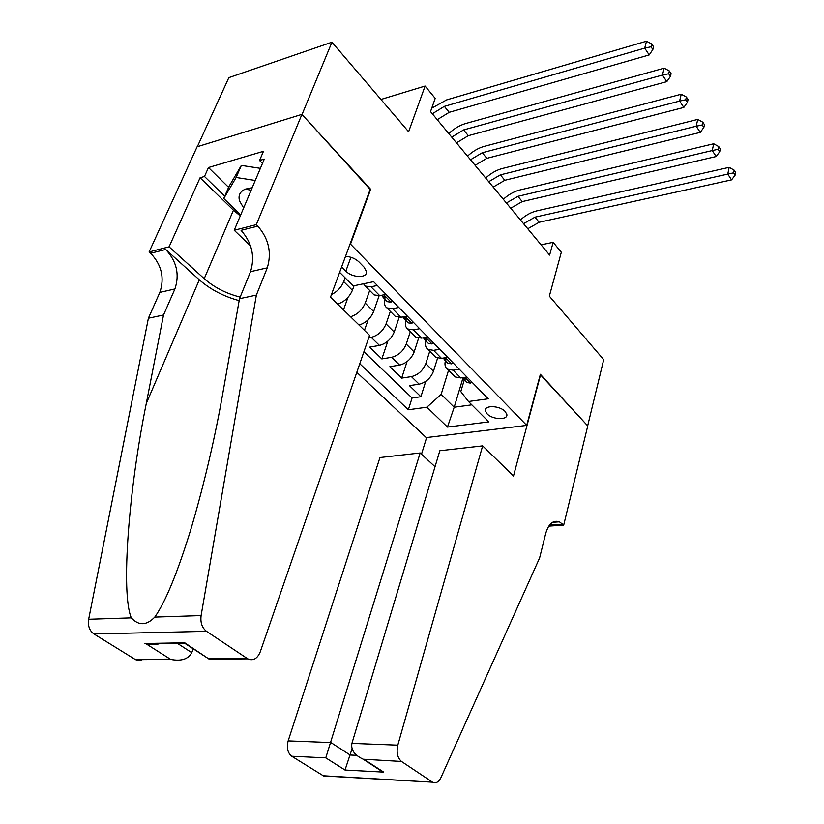 <?xml version="1.0" encoding="UTF-8"?>
<svg xmlns="http://www.w3.org/2000/svg" width="824" height="824" viewBox="0 0 824 824"><rect width="100%" height="100%" fill="white"/><g stroke="black" fill="none" stroke-linecap="round" stroke-linejoin="round"><path stroke-width="1.24" d="M505.163 411.485C499.777 405.449 483.946 404.965 485.357 410.836L487.087 413.833C492.515 419.807 508.212 420.302 506.832 414.41L505.163 411.485M356.802 372.324L426.255 437.596L526.691 425.4L350.149 243.78M197.327 146.724L228.845 77.641L331.938 42.209L408.611 131.778L425.081 86.046L380.956 99.467M526.691 425.4L540.369 374.292L587.666 425.843L603.714 359.666L549.34 296.156L561.319 252.268L553.172 242.318L541.111 244.841M370.151 189.458L302.048 114.505L331.938 42.209M343.484 309.855L347.975 297.413M364.455 330.352L368.143 319.764M399.125 317.415L394.222 332.062C391.215 339.117 386.312 343.577 379.483 345.421L369.657 347.12L381.842 358.924L387.836 341.126M418.602 338.211L414.153 351.972C411.248 358.965 406.407 363.343 399.63 365.094L389.845 366.68L401.669 378.123L407.035 361.633M425.081 86.046L435.196 98.386L430.53 111.6L549.618 255.09L553.172 242.318M341.641 266.883L345.843 271.117C352.188 278.028 367.731 278.347 366.443 271.487L364.064 267.161L359.017 261.981C355.319 258.53 350.818 256.666 345.503 256.398M464.283 379.926L460.801 391.565L468.485 401.504L488.251 398.795L373.602 281.674L353.197 285.918L339.642 272.332M468.485 401.504L488.807 421.888L447.473 427.069L426.894 407.211L408.323 409.765L359.779 363.724M429.747 351.23L425.812 363.621C422.969 370.584 418.17 374.91 411.413 376.619L401.669 378.123M437.565 358.193L433.465 371.264L425.812 363.621M410.352 331.608L406.253 344.082C403.317 351.106 398.445 355.515 391.647 357.297L381.842 358.924M390.339 311.369L386.065 323.925C383.026 331.001 378.092 335.492 371.243 337.377L368.73 337.819M369.688 290.47L365.228 303.119C362.189 310.092 357.286 314.624 350.519 316.735M379.122 295.734L373.643 311.524L365.228 303.119M354.042 285.743L352.404 290.306C349.294 297.309 344.35 301.893 337.552 304.066M345.102 277.812L343.711 281.623C341.301 287.36 337.212 291.675 331.454 294.559M363.92 351.745L412.072 397.992L420.889 396.735L425.73 381.378M433.465 371.264C430.664 378.206 425.895 382.511 419.148 384.18L409.425 385.632L420.889 396.735M386.034 294.374L379.709 295.631L374.075 294.91L372.633 293.457M377.341 285.495L371.006 286.793L365.372 286.103L363.497 283.775M398.847 307.465L392.554 308.67L386.919 307.898C384.561 306.188 383.974 303.376 385.148 299.452M393.882 314.953L395.335 316.426L400.969 317.23L407.262 316.056M419.663 328.724L413.401 329.847L407.767 328.992C405.398 327.252 404.769 324.44 405.882 320.536M414.441 335.759L415.914 337.243L421.548 338.118L427.79 337.037M439.8 349.304L433.568 350.334L427.944 349.417C425.565 347.656 424.906 344.834 425.967 340.961M434.361 355.906L435.844 357.41L441.468 358.347L447.679 357.348M459.308 369.224L453.118 370.182L447.504 369.204C445.104 367.411 444.414 364.589 445.423 360.747M453.653 375.425L455.147 376.939L460.76 377.948L466.94 377.021M370.676 189.324L350.684 243.657M462.81 378.515L454.189 407.231L471.822 404.852M448.555 370.264L441.149 394.377L454.189 407.231L447.473 427.069M359.027 325.037C365.774 322.977 370.646 318.466 373.643 311.524M412.072 397.992L408.323 409.765M426.894 407.211L441.149 394.377M432.332 113.774L444.342 106.378L644.708 48.122L646.5 41.2L446.587 99.92L431.714 108.222M437.235 119.676L449.214 112.332L649.199 54.94L644.708 48.122L651.053 46.793L652.845 49.533L653.556 46.762L651.763 44.022L651.053 46.793M651.763 44.022L646.5 41.2M649.199 54.94L652.845 49.533M252.185 187.748L245.377 189.108C239.959 191.539 238.023 195.504 239.557 201.015L243.647 207.936M248.282 196.905L250.424 191.848L248.292 196.967M240.68 214.961L223.768 198.502L228.918 186.595L241.35 165.408L260.384 168.343M223.768 198.502L236.127 177.479L255.255 180.466M241.35 165.408L236.127 177.479M369.574 335.358L260.24 651.866C257.325 658.757 253.174 661.085 247.797 658.86L206.484 631.318L93.936 633.965C89.476 630.71 87.715 625.818 88.662 619.267L148.392 318.239L159.856 292.386C164.728 277.946 161.659 264.906 150.648 253.277L149.134 251.928L197.111 146.785L301.914 114.371L370.337 188.953L330.496 297.165L369.574 335.358M148.392 318.239L163.523 314.995L146.291 403.472C128.802 489.322 120.716 592.919 131.304 617.866C138.72 625.869 146.548 625.612 154.788 617.094C165.675 601.613 177.902 571.702 191.456 527.37C204.558 482.576 215.146 437.101 223.222 390.947L239.496 298.71L250.517 271.673C255.162 256.563 252.01 242.781 241.072 230.349L257.799 226.116L256.295 224.643L301.914 114.371M239.496 298.71L256.357 295.095L267.285 267.841C271.879 252.608 268.717 238.692 257.799 226.116M146.291 403.472L199.305 279.81L165.675 249.466C176.676 261.229 179.756 274.392 174.925 288.946L163.523 314.995M143.407 659.303L139.483 660.549L135.558 659.664L93.936 633.965M154.788 617.094L201.108 615.579L256.357 295.095M240.278 215.919L233.45 210.192L200.078 177.757L204.486 176.48L224.746 196.236M262.454 163.44L259.56 160.474L263.453 151.307L208.482 167.53L204.486 176.48M259.56 160.474L264.288 159.104L234.212 230.267L256.295 224.643M149.134 251.928L169.085 246.84L204.218 278.677C214.189 287.401 226.167 293.54 240.155 297.093M200.078 177.757L169.085 246.84M193.197 648.776L191.765 652.629C188.325 659.159 181.311 661.425 170.733 659.416L146.085 643.812C151.214 645.182 156.169 644.986 160.948 643.214M199.305 279.81C210.367 289.482 223.644 296.424 239.156 300.626M250.568 245.943L234.212 230.267M201.108 615.579C200.253 622.584 202.045 627.826 206.484 631.318M208.482 167.53L228.598 187.336M144.983 643.493L184.751 642.813L185.596 643.843M184.751 642.813L209.347 659.272L210.367 659.128M435.031 466.724L420.147 452.973L379.967 457.547L288.163 740.889L330.898 742.558L350.179 755.021L356.565 755.309M420.147 452.973L325.779 757.853L291.748 756.247L323.307 775.755L432.59 782.192C435.875 783.686 438.656 782.161 440.943 777.609L539.627 557.889L545.694 533.519C548.609 523.703 553.172 519.81 559.403 521.829L563.709 525.084L587.749 425.936L540.286 374.621M540.626 374.58L513.496 476.004L482.648 445.866L397.807 745.154C396.241 752.487 397.467 757.915 401.484 761.448L432.27 781.997M563.709 525.084L548.743 526.145M426.626 437.554L421.497 454.23M482.648 445.866L439.841 450.738L351.92 743.372L397.807 745.154M327.849 776.177L323.307 775.755M291.748 756.247C287.648 752.909 286.453 747.79 288.163 740.889M352.044 748.8L345.019 770.028L325.779 757.853M401.484 761.448L363.219 759.223C354.547 755.196 350.777 749.912 351.92 743.372M364.599 759.697L383.675 772.098L374.467 766.526M392.399 300.873L390.937 302.212L387.321 301.666L386.384 300.719M381.883 295.466L383.294 297.567L384.901 298.154L385.642 297.598L381.378 295.301M451.717 137.124L463.603 129.924L662.465 75.056L664.165 68.165L465.756 123.497C459.823 125.238 454.158 128.585 448.75 133.55M456.465 142.851L468.32 135.692L666.801 81.648L662.465 75.056L668.697 73.748L670.427 76.395L671.096 73.635L669.376 70.988L668.697 73.748M669.376 70.988L664.165 68.165M666.801 81.648L670.427 76.395M413.215 322.143L411.743 323.42L408.137 322.833L407.19 321.865M402.833 316.88L404.234 318.857L405.841 319.475L406.593 318.929L402.926 316.859M470.504 159.753L482.267 152.739L679.615 101.074L681.232 94.214L484.327 146.342C478.435 147.99 472.832 151.256 467.496 156.138M475.108 165.305L486.84 158.332L683.817 107.439L679.615 101.074L685.743 99.786L687.422 102.341L688.05 99.591L686.382 97.036L685.743 99.786M686.382 97.036L681.232 94.214M683.817 107.439L687.422 102.341M433.373 342.733L431.889 343.948L428.284 343.32L427.326 342.341M423.196 337.83L426.111 340.106L426.884 339.581L423.938 337.706M488.714 181.713L500.364 174.863L696.198 126.227L697.743 119.398L502.341 168.508C496.491 170.063 490.939 173.246 485.676 178.046M493.185 187.089L504.803 180.291L700.256 132.386L696.198 126.227L702.223 124.949L703.84 127.421L704.448 124.692L702.831 122.22L702.223 124.949M702.831 122.22L697.743 119.398M700.256 132.386L703.84 127.421M452.891 362.673L451.398 363.837L447.793 363.168L446.835 362.179M442.962 358.11L445.753 360.088L446.526 359.583L444.188 357.915M506.389 203.003L517.915 196.328L712.245 150.555L713.708 143.767L519.82 190.004C514.001 191.477 508.501 194.577 503.32 199.305M510.726 208.225L522.231 201.602L716.169 156.519L712.245 150.555L718.157 149.298L719.723 151.688L720.3 148.969L718.744 146.579L718.157 149.298M718.744 146.579L713.708 143.767M716.169 156.519L719.723 151.688M471.812 382.006L470.308 383.108L466.714 382.398L465.745 381.409M462.151 377.742L464.777 379.452L465.57 378.968L463.716 377.505M523.549 223.675L534.961 217.165L727.767 174.101L729.158 167.344L536.784 210.872C531.006 212.262 525.558 215.291 520.449 219.936M527.762 228.753L539.143 222.274L731.568 179.869L727.767 174.101L733.587 172.855L735.101 175.172L735.647 172.463L734.133 170.156L733.587 172.855M734.133 170.156L729.158 167.344M731.568 179.869L735.101 175.172M414.153 351.972L406.253 344.082M394.222 332.062L386.065 323.925M352.404 290.306L343.711 281.623M419.148 384.18L411.413 376.619M399.63 365.094L391.647 357.297M379.483 345.421L371.243 337.377M379.709 295.631L371.006 286.793M400.969 317.23L392.554 308.67M421.548 338.118L413.401 329.847M441.468 358.347L433.568 350.334M460.76 377.948L453.118 370.182M350.911 257.273L345.843 271.117M444.342 106.378L449.214 112.332M250.517 271.673L267.285 267.841M174.925 288.946L159.856 292.386M135.033 659.365L169.672 659.107M209.378 658.819L247.272 658.541M88.662 619.267L131.304 617.866M165.675 249.466L150.648 253.277M233.45 210.192L204.218 278.677M177.315 643.286L191.765 652.629M383.675 772.098L345.019 770.028M549.464 525.135L562.792 524.188M391.029 302.13L383.85 294.807M463.603 129.924L468.32 135.692M385.313 296.97L384.901 298.154M411.835 323.338L405.089 316.457M482.267 152.739L486.84 158.332M406.232 318.291L405.841 319.475M431.972 343.876L425.637 337.407M500.364 174.863L504.803 180.291M426.492 338.932L426.111 340.106M451.49 363.765L445.526 357.688M517.915 196.328L522.231 201.602M446.114 358.924L445.753 360.088M470.401 383.047L464.798 377.341M534.961 217.165L539.143 222.274M465.127 378.298L464.777 379.452M486.016 408.539L485.357 410.836M374.075 294.91L365.372 286.103M395.335 316.426L386.919 307.898M415.914 337.243L407.767 328.992M435.844 357.41L427.944 349.417M455.147 376.939L447.504 369.204M251.135 190.231L245.377 189.108M135.558 659.664L170.733 659.416M184.741 643.163L146.085 643.812M209.347 659.272L184.741 643.286M209.347 659.138L247.797 658.86M552.471 522.334L559.403 521.829M432.59 782.192L323.636 775.94M382.315 771.625L363.219 759.223M383.294 297.567L387.321 301.666M404.234 318.857L408.137 322.833M424.504 339.478L428.284 343.32M444.136 359.439L447.793 363.168M463.16 378.793L466.714 382.398"/></g></svg>
